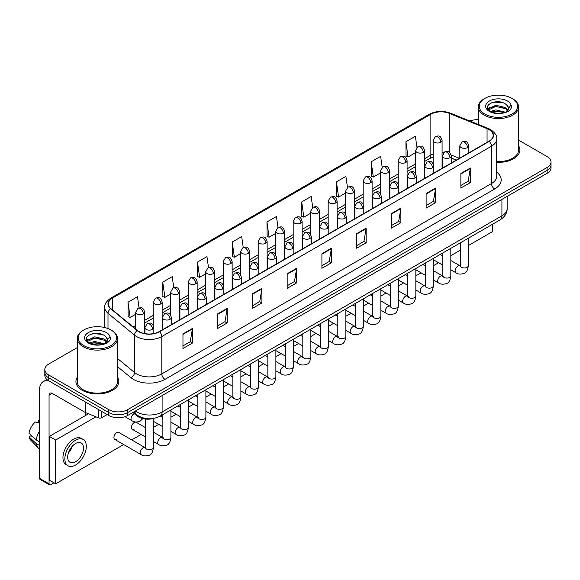 <?xml version="1.0" encoding="UTF-8"?>
<svg xmlns="http://www.w3.org/2000/svg" width="580" height="580" viewBox="0 0 580 580"><rect width="100%" height="100%" fill="white"/><g stroke="black" fill="none" stroke-linecap="round" stroke-linejoin="round"><path stroke-width="0.87" d="M456.242 160.131L451.276 158.123M153.707 418.419A13.398 7.736 180 0 1 136.931 415.882L132.827 412.496M77.278 377.239A21.438 12.376 0 0 0 75.936 381.546A21.438 12.376 0 0 0 82.215 390.297A21.438 12.376 0 0 0 105.582 392.979A21.438 12.376 0 0 0 118.813 381.546A21.438 12.376 0 0 0 117.472 377.239A21.438 12.376 0 0 1 118.813 381.546A21.438 12.376 0 0 1 105.582 392.979A21.438 12.376 0 0 1 82.215 390.297A21.438 12.376 0 0 1 75.936 381.546A21.438 12.376 0 0 1 77.278 377.239M488.969 129.572A14.29 8.251 180 0 1 493.152 135.408A14.29 8.251 180 0 1 488.969 141.237L159.275 331.586A14.29 8.251 180 0 1 137.46 330.484L110.925 308.611A14.29 8.251 180 0 1 108.344 303.876A14.29 8.251 180 0 1 112.527 298.04L430.867 114.253A14.29 8.251 180 0 1 449.166 113.325L487.062 128.644A14.29 8.251 180 0 1 488.969 129.572M489.223 129.427A14.652 8.461 0 0 0 487.265 128.477L449.377 113.158A14.652 8.461 0 0 0 430.614 114.108L112.274 297.895A14.652 8.461 0 0 0 110.635 308.727L137.17 330.607A14.652 8.461 0 0 0 159.522 331.731L489.223 141.382A14.652 8.461 0 0 0 489.223 129.427M77.278 347.565L48.742 364.044A13.398 7.736 0 0 0 44.819 369.511L44.819 375.347A13.398 7.736 0 0 0 48.742 380.813L108.743 415.461L108.743 412.539A13.398 7.736 0 0 0 127.694 412.539L547.078 170.411A13.398 7.736 0 0 0 551 164.945A13.398 7.736 0 0 1 547.078 170.411L127.694 412.539A13.398 7.736 0 0 1 108.743 412.539L48.742 377.899L108.743 412.539L108.743 409.625A13.398 7.736 0 0 0 127.694 409.625L547.078 167.497A13.398 7.736 0 0 0 551 162.023A13.398 7.736 0 0 0 547.078 156.556L518.542 140.077M44.819 372.433A13.398 7.736 0 0 0 48.742 377.899A13.398 7.736 0 0 1 44.819 372.433M182.961 333.921L182.961 348.507L192.43 343.041L192.43 328.454L182.961 333.921M182.961 345.919L190.255 341.707L192.393 328.94A3.574 2.066 -120 0 0 192.43 328.454M190.189 341.743L192.43 343.041M217.696 313.867L217.696 328.454L227.171 322.98L227.171 308.393L217.696 313.867M217.696 325.866L224.989 321.654L227.128 308.879A3.574 2.066 -120 0 0 227.171 308.393M224.931 321.69L227.171 322.98M252.43 293.813L252.43 308.393L261.906 302.927L261.906 288.34L252.43 293.813M252.43 305.812L259.731 301.593L261.87 288.825A3.574 2.066 -120 0 0 261.906 288.34M259.666 301.636L261.906 302.927M287.173 273.753L287.173 288.34L296.648 282.873L296.648 268.286L287.173 273.753M287.173 285.751L294.466 281.539L296.605 268.772A3.574 2.066 -120 0 0 296.648 268.286M294.408 281.575L296.648 282.873M460.861 173.478L460.861 188.065L470.337 182.591L470.337 168.004L460.861 173.478M460.861 185.477L468.161 181.257L470.3 168.49A3.574 2.066 -120 0 0 470.337 168.004M468.096 181.301L470.337 182.591M426.126 193.531L426.126 208.118L435.595 202.645L435.595 188.065L426.126 193.531M426.126 205.53L433.42 201.318L435.558 188.543A3.574 2.066 -120 0 0 435.595 188.065M433.354 201.354L435.595 202.645M391.384 213.585L391.384 228.172L400.86 222.706L400.86 208.118L391.384 213.585M391.384 225.584L398.685 221.371L400.824 208.604A3.574 2.066 -120 0 0 400.86 208.118M398.62 221.408L400.86 222.706M356.649 233.646L356.649 248.233L366.125 242.759L366.125 228.172L356.649 233.646M356.649 245.644L363.943 241.425L366.082 228.658A3.574 2.066 -120 0 0 366.125 228.172M363.877 241.469L366.125 242.759M321.907 253.699L321.907 268.286L331.383 262.812L331.383 248.225L321.907 253.699M321.907 265.698L329.208 261.486L331.347 248.711A3.574 2.066 -120 0 0 331.383 248.225M329.143 261.522L331.383 262.812M496.726 162.327A21.438 12.376 0 0 0 519.883 149.995A21.438 12.376 0 0 0 518.542 145.681A21.438 12.376 0 0 1 519.883 149.995A21.438 12.376 0 0 1 496.726 162.327M478.348 119.661A13.398 7.736 0 0 0 469.938 121.039M44.819 369.511A13.398 7.736 0 0 0 48.742 374.985L108.743 409.625M208.503 267.612L206.958 256.614L197.483 262.087L197.635 276.58M173.768 287.716L172.224 276.675L162.748 282.141L162.9 296.641M139.041 307.835L137.482 296.728L128.006 302.195L128.158 316.695M312.707 207.401L311.17 196.446L301.701 201.92L301.854 216.42M347.449 187.376L345.912 176.393L336.436 181.859L336.589 196.359M382.198 167.374L380.647 156.339L371.178 161.805L371.33 176.305M416.947 147.4L415.389 136.278L405.913 141.752L406.065 156.252M243.237 247.522L241.693 236.56L232.225 242.027L232.377 256.527M277.972 227.454L276.435 216.507L266.959 221.973L267.112 236.473M266.959 221.973L269.098 237.213L275.696 233.406M269.098 237.213L266.959 236.415M301.701 201.92L303.84 217.159L310.684 213.208M303.84 217.159L301.701 216.362M336.436 181.859L338.575 197.106L345.673 193.002M338.575 197.106L336.436 196.301M371.178 161.805L373.317 177.045L380.668 172.804M373.317 177.045L371.178 176.248M405.913 141.752L408.052 156.992L415.657 152.598M408.052 156.992L405.913 156.194M232.225 242.027L234.363 257.274L240.707 253.605M234.363 257.274L232.225 256.469M197.483 262.087L199.621 277.327L205.712 273.811M199.621 277.327L197.483 276.529M162.748 282.141L164.887 297.38L170.723 294.009M164.887 297.38L162.748 296.583M128.006 302.195L130.145 317.441L135.734 314.215M130.145 317.441L128.006 316.637M108.743 415.461A13.398 7.736 0 0 0 127.694 415.461L547.078 173.333A13.398 7.736 0 0 0 551 167.859L551 162.023M101.558 411.307L101.558 417.781L107.162 414.548M49.409 381.205A17.864 10.317 -120 0 0 43.282 381.575A17.864 10.317 -120 0 0 39.585 389.753L39.585 478.362L49.061 483.829L49.061 395.219A4.466 2.581 60 0 1 49.981 393.175A4.466 2.581 60 0 1 52.214 393.399L85.238 412.46L85.238 401.889M49.061 483.829A2.233 1.29 120 0 0 49.517 484.851L40.049 479.385A2.233 1.29 -60 0 1 39.585 478.362M49.517 484.851A2.233 1.29 120 0 0 50.634 484.742L53.983 482.814M85.688 415.425L85.688 412.67M101.558 417.781A2.233 1.29 180 0 1 98.701 417.926L85.535 412.605A2.233 1.29 180 0 1 85.238 412.46M496.726 161.552A20.097 11.6 0 0 0 518.542 149.995L518.542 106.959A20.097 11.6 0 0 0 512.655 98.76L512.024 98.39A19.205 11.085 0 0 0 484.865 98.39A19.205 11.085 0 0 0 484.865 114.072A19.205 11.085 0 0 0 512.024 114.072A19.205 11.085 0 0 0 512.024 98.39L512.655 98.76M484.865 98.39L484.235 98.76A20.097 11.6 0 0 0 478.348 106.959A20.097 11.6 0 0 0 484.235 115.166A20.097 11.6 0 0 0 506.137 117.682A20.097 11.6 0 0 0 518.542 106.959M508.392 109.112L508.537 108.424A10.099 5.829 0 0 0 507.399 105.727L505.593 104.081C496.284 97.498 480.776 106.089 490.346 111.193C494.262 113.31 498.88 113.854 504.201 112.817L507.036 111.991C509.769 110.591 511.277 108.844 511.575 106.749L511.024 104.937L505.92 112.085M490.651 111.367L495.827 109.903L505.688 112.259M503.077 112.063L495.037 111.374L491.84 111.954L495.827 111.063L504.564 112.737M488.389 109.497L488.693 108.627L495.827 105.27L505.579 107.554L507.928 109.997M488.664 109.83L495.827 106.43L505.579 108.714L507.536 110.548M507.399 105.727L508.529 108.562M508.537 108.786L507.42 111.795M487.809 108.525L489.52 107.568M491.079 102.914L495.037 102.116L503.179 102.834M488.026 108.953L488.744 108.532M491.825 107.329L495.037 106.742L503.077 107.438M83.795 329.947L83.165 330.31A20.097 11.6 0 0 0 77.278 338.517L77.278 381.546A20.097 11.6 0 0 0 83.165 389.753A20.097 11.6 0 0 0 105.067 392.268A20.097 11.6 0 0 0 117.472 381.546L117.472 338.517A20.097 11.6 0 0 0 111.585 330.31L110.954 329.947A19.205 11.085 0 0 0 83.795 329.947A19.205 11.085 0 0 0 83.795 345.629A19.205 11.085 0 0 0 110.954 345.629A19.205 11.085 0 0 0 110.954 329.947L111.585 330.31M77.278 338.517A20.097 11.6 0 0 0 83.165 346.724A20.097 11.6 0 0 0 105.067 349.24A20.097 11.6 0 0 0 117.472 338.517M107.322 340.67L107.474 339.974A10.099 5.829 0 0 0 106.328 337.285L104.523 335.639C95.214 329.048 79.714 337.647 89.284 342.751C93.191 344.868 97.81 345.404 103.138 344.368L105.973 343.541C108.699 342.142 110.215 340.395 110.512 338.307L109.953 336.494L104.857 343.643M89.581 342.925L94.765 341.461L104.618 343.81M102.015 343.621L93.967 342.932L90.77 343.512L94.765 342.613L103.501 344.288M87.319 341.047L87.623 340.177L94.765 336.828L104.516 339.104L106.858 341.548M87.594 341.388L94.765 337.988L104.516 340.264L106.474 342.099M106.328 337.285L107.467 340.112M107.474 340.344L106.35 343.345M86.739 340.076L88.45 339.119M90.009 334.471L93.967 333.667L102.116 334.385M86.956 340.511L87.674 340.083M90.755 338.88L93.967 338.299L102.015 338.988M114.753 439.401L141.063 454.582A4.016 2.32 -60 0 1 140.447 451.363A4.016 2.32 -60 0 1 143.071 447.825A4.016 2.32 -60 0 1 143.253 447.724A4.016 2.32 -60 0 1 145.08 447.622L118.777 432.434A4.016 2.32 120 0 0 116.769 432.637A4.016 2.32 120 0 0 114.137 436.174A4.016 2.32 120 0 0 114.753 439.401A4.016 2.32 120 0 0 116.769 439.198M145.37 427.59L136.271 422.334A4.016 2.32 120 0 0 134.263 422.537A4.016 2.32 120 0 0 131.638 426.075A4.016 2.32 120 0 0 132.254 429.294A4.016 2.32 120 0 0 134.263 429.099M468.321 245.565L492.761 231.456L492.761 224.119M95.925 416.81L55.687 440.039L55.687 483.792L123.671 444.548M131.711 439.901L141.165 434.442M153.41 427.38L158.666 424.342M170.904 417.281L176.16 414.243M188.399 407.174L193.655 404.144M205.893 397.075L211.149 394.045M223.387 386.976L228.643 383.938M240.881 376.877L246.137 373.839M258.383 366.77L263.639 363.74M275.877 356.671L281.133 353.64M293.371 346.572L298.627 343.534M310.865 336.473L316.122 333.435M328.36 326.373L333.616 323.336M345.854 316.267L351.11 313.236M363.348 306.168L368.604 303.137M380.85 296.068L386.106 293.031M398.344 285.969L403.6 282.931M415.838 275.863L421.095 272.832M433.333 265.763L438.589 262.733M450.827 255.664L460.288 250.205M88.493 413.801L49.372 436.392L49.372 480.146L55.687 483.792M55.687 440.039L49.372 436.392M475.76 233.936A15.181 8.765 120 0 0 476.651 233.464A15.181 8.765 120 0 0 477.55 232.899M75.588 461.731A11.165 6.445 120 0 0 82.882 451.892A11.165 6.445 120 0 0 81.171 442.946A11.165 6.445 120 0 0 75.588 443.504A11.165 6.445 120 0 0 68.288 453.342A11.165 6.445 120 0 0 70.006 462.289A11.165 6.445 120 0 0 75.588 461.731M68.367 453.082A11.165 6.445 120 0 0 72.377 446.136M39.585 420.442L38.635 420.159L38.635 422.399L39.585 422.95M83.179 439.466L81.28 438.371A15.181 8.765 120 0 0 73.689 439.125A15.181 8.765 120 0 0 63.771 452.509A15.181 8.765 120 0 0 66.098 464.674L67.99 465.769A15.181 8.765 120 0 0 75.588 465.015A15.181 8.765 120 0 0 85.507 451.632A15.181 8.765 120 0 0 83.179 439.466A15.181 8.765 120 0 0 75.588 440.22A15.181 8.765 120 0 0 65.663 453.603A15.181 8.765 120 0 0 67.99 465.769M39.585 430.882A14.739 8.511 120 0 0 36.228 439.966L29 433.202A11.614 6.706 120 0 1 35.481 421.979L39.585 423.226M39.585 441.902L36.228 439.966M32.908 436.863L30.943 435.725L29 436.849L36.228 443.613L39.585 445.549M36.228 443.613A14.739 8.511 120 0 0 38.048 447.731A14.739 8.511 120 0 0 39.165 448.608L39.585 448.848M39.585 419.891A11.614 6.706 120 0 0 38.635 420.159M29 436.849A11.614 6.706 120 0 0 30.37 439.741L38.048 447.731M136.931 414.91L136.931 415.882M496.726 172.159A22.33 12.891 180 0 1 494.653 189.007L164.959 379.356A4.466 2.581 60 0 1 161.798 373.89L491.492 183.541A17.864 10.317 0 0 0 496.726 176.248L496.726 138.903A17.864 10.317 180 0 1 491.492 146.196A4.466 2.581 -120 0 0 489.223 141.382M164.959 379.356A22.33 12.891 180 0 1 133.378 379.356A22.33 12.891 180 0 1 130.877 377.638L117.472 366.589M137.17 330.607A4.466 2.987 129.5 0 0 134.531 335.168L134.531 372.512A17.864 10.317 0 0 0 136.532 373.89A17.864 10.317 0 0 0 161.798 373.89L161.798 336.545A17.864 10.317 180 0 1 134.531 335.168L108.003 313.294A17.864 10.317 180 0 1 104.77 307.378L104.77 327.555M496.726 138.903C497.321 136.119 495.269 133.001 490.571 129.565L488.222 128.426A4.466 2.088 112 0 0 487.265 128.477M488.222 128.426L450.326 113.107C442.932 110.49 435.913 110.874 429.265 114.253A4.466 2.581 60 0 1 430.614 114.108M112.274 297.895A4.466 2.581 -120 0 0 110.925 298.04C106.292 301.375 104.24 304.486 104.77 307.378M110.635 308.727A4.466 2.987 129.5 0 0 108.003 313.294L108.003 328.548M450.326 113.107A4.466 2.088 112 0 0 449.377 113.158M159.522 331.731A4.466 2.581 60 0 1 161.798 336.545L491.492 146.196L491.492 183.541A4.466 2.581 60 0 0 494.653 189.007M127.694 409.625L127.694 415.461M547.078 167.497L547.078 173.333M48.742 374.985L48.742 380.813M117.472 358.447L134.531 372.512A4.466 2.987 -50.5 0 1 130.877 377.638M112.527 298.04L112.527 309.93M487.062 128.644L487.062 142.339M449.166 113.325L449.166 152.054M459.403 158.311L451.189 154.99M443.533 152.808A14.29 8.251 0 0 0 442.083 152.7M433.151 154.019A14.29 8.251 0 0 0 430.867 155.092L424.589 158.717M430.867 114.253L430.867 155.092A8.04 4.64 60 0 1 429.2 158.775L424.589 161.436M415.657 163.872L407.095 168.816M398.163 173.978L389.601 178.923M380.668 184.077L372.106 189.022M363.174 194.177L354.612 199.121M345.673 204.276L337.111 209.22M328.178 214.375L319.616 219.32M310.684 224.482L302.122 229.426M293.19 234.581L284.628 239.525M275.696 244.68L267.133 249.625M258.202 254.78L249.639 259.724M240.707 264.886L232.138 269.83M223.206 274.985L214.643 279.93M205.712 285.084L197.149 290.029M188.217 295.184L179.655 300.128M170.723 305.283L162.161 310.227M153.229 315.389L144.666 320.334M135.734 325.489L133.182 326.961M321.907 254.163L331.347 248.711M356.649 234.102L366.082 228.658M391.384 214.049L400.824 208.604M426.126 193.995L435.558 188.543M460.861 173.935L470.3 168.49M287.173 274.217L296.605 268.772M252.43 294.27L261.87 288.825M217.696 314.331L227.128 308.879M182.961 334.385L192.393 328.94M135.372 411.024A17.864 10.317 0 0 0 136.851 411.996A17.864 10.317 0 0 0 162.117 411.996L501.917 215.811A17.864 10.317 0 0 0 507.152 208.517C507.283 212.954 504.919 216.746 500.069 219.9L160.261 416.085A8.932 5.155 60 0 0 162.117 411.996L162.117 395.582M501.917 199.404L501.917 215.811A8.932 5.155 60 0 1 500.069 219.9M134.886 411.307A8.932 5.974 129.5 0 0 136.481 414.548L133.509 412.097M467.465 147.566A4.466 2.581 0 0 0 468.771 145.747C466.958 140.012 465.196 141.157 462.072 141.875A4.466 2.581 60 0 1 464.304 142.1A4.466 2.581 -120 0 1 467.465 147.566A4.466 2.581 0 0 1 461.143 147.566A4.466 2.581 0 0 1 459.838 145.747L462.072 141.875M450.827 269.794L455.982 272.767A4.016 2.32 -60 0 1 455.365 269.548A4.016 2.32 -60 0 1 457.99 266.01A4.016 2.32 -60 0 1 458.164 265.908A4.016 2.32 -60 0 1 459.998 265.807L450.827 260.514M460.513 266.213L460.158 266.51L460.288 265.64A4.016 2.32 -0 0 0 461.462 267.286A4.016 2.32 -0 0 0 466.965 267.38A4.016 2.32 -0 0 0 468.321 265.64C467.77 270.309 466.327 272.919 463.986 273.463C460.629 274.485 457.961 274.253 455.982 272.767M440.778 142.26A4.466 2.581 0 0 0 442.083 140.44C440.271 134.712 438.509 135.85 435.384 136.568A4.466 2.581 60 0 1 437.617 136.793A4.466 2.581 -120 0 1 440.778 142.26A4.466 2.581 0 0 1 434.463 142.26A4.466 2.581 0 0 1 433.151 140.44L435.384 136.568M449.964 157.666A4.466 2.581 0 0 0 451.276 155.846C449.464 150.118 447.702 151.257 444.577 151.975A4.466 2.581 60 0 1 446.81 152.199A4.466 2.581 -120 0 1 449.964 157.666A4.466 2.581 0 0 1 443.649 157.666A4.466 2.581 0 0 1 442.344 155.846L444.577 151.975M433.333 279.901L438.48 282.873A4.016 2.32 -60 0 1 437.864 279.647A4.016 2.32 -60 0 1 440.495 276.109A4.016 2.32 -60 0 1 440.67 276.015A4.016 2.32 -60 0 1 442.504 275.906L433.333 270.613M443.018 276.312L442.663 276.609L442.786 275.746A4.016 2.32 -0 0 0 443.968 277.385A4.016 2.32 -0 0 0 449.464 277.486A4.016 2.32 -0 0 0 450.827 275.746C450.276 280.408 448.833 283.018 446.491 283.562C443.135 284.584 440.466 284.352 438.48 282.873M432.47 167.765A4.466 2.581 0 0 0 433.782 165.945C431.97 160.218 430.208 161.356 427.083 162.074A4.466 2.581 60 0 1 429.316 162.299A4.466 2.581 -120 0 1 432.47 167.765A4.466 2.581 0 0 1 426.155 167.765A4.466 2.581 0 0 1 424.85 165.945L427.083 162.074M415.838 290L420.986 292.973A4.016 2.32 -60 0 1 420.37 289.754A4.016 2.32 -60 0 1 423.001 286.208A4.016 2.32 -60 0 1 423.175 286.114A4.016 2.32 -60 0 1 425.01 286.012L415.838 280.713M425.524 286.418L425.162 286.716L425.292 285.846A4.016 2.32 -0 0 0 426.474 287.484A4.016 2.32 -0 0 0 431.97 287.586A4.016 2.32 -0 0 0 433.333 285.846C432.782 290.515 431.339 293.118 428.997 293.668C425.64 294.683 422.965 294.459 420.986 292.973M414.976 177.871A4.466 2.581 0 0 0 416.288 176.044C414.475 170.317 412.713 171.455 409.589 172.18A4.466 2.581 60 0 1 411.822 172.398A4.466 2.581 -120 0 1 414.976 177.871A4.466 2.581 0 0 1 408.661 177.871A4.466 2.581 0 0 1 407.356 176.044L409.589 172.18M398.344 300.099L403.491 303.072A4.016 2.32 -60 0 1 402.875 299.853A4.016 2.32 -60 0 1 405.5 296.308A4.016 2.32 -60 0 1 405.681 296.213A4.016 2.32 -60 0 1 407.515 296.112L398.344 290.819M408.03 296.518L407.667 296.815L407.798 295.945A4.016 2.32 -0 0 0 408.973 297.583A4.016 2.32 -0 0 0 414.475 297.685A4.016 2.32 -0 0 0 415.838 295.945C415.287 300.614 413.845 303.217 411.503 303.768C408.139 304.79 405.471 304.558 403.491 303.072M397.481 187.971A4.466 2.581 0 0 0 398.786 186.144C396.974 180.416 395.212 181.562 392.087 182.279A4.466 2.581 60 0 1 394.32 182.497A4.466 2.581 -120 0 1 397.481 187.971A4.466 2.581 0 0 1 391.166 187.971A4.466 2.581 0 0 1 389.854 186.144L392.087 182.279M380.85 310.199L385.997 313.171A4.016 2.32 -60 0 1 385.381 309.952A4.016 2.32 -60 0 1 388.005 306.414A4.016 2.32 -60 0 1 388.187 306.312A4.016 2.32 -60 0 1 390.014 306.211L380.85 300.918M390.536 306.617L390.173 306.914L390.304 306.044A4.016 2.32 -0 0 0 391.478 307.69A4.016 2.32 -0 0 0 396.981 307.784A4.016 2.32 -0 0 0 398.344 306.044C397.793 310.713 396.343 313.323 394.009 313.867C390.645 314.889 387.976 314.657 385.997 313.171M423.284 152.359A4.466 2.581 0 0 0 424.589 150.539C422.776 144.811 421.015 145.95 417.89 146.667A4.466 2.581 60 0 1 420.123 146.892A4.466 2.581 -120 0 1 423.284 152.359A4.466 2.581 0 0 1 416.969 152.359A4.466 2.581 0 0 1 415.657 150.539L417.89 146.667M405.79 162.465A4.466 2.581 0 0 0 407.095 160.638C405.282 154.911 403.521 156.049 400.396 156.774A4.466 2.581 60 0 1 402.629 156.992A4.466 2.581 -120 0 1 405.79 162.465A4.466 2.581 0 0 1 399.468 162.465A4.466 2.581 0 0 1 398.163 160.638L400.396 156.774M388.288 172.565A4.466 2.581 0 0 0 389.601 170.737C387.788 165.01 386.026 166.155 382.901 166.873A4.466 2.581 60 0 1 385.135 167.091A4.466 2.581 -120 0 1 388.288 172.565A4.466 2.581 0 0 1 381.974 172.565A4.466 2.581 0 0 1 380.668 170.737L382.901 166.873M49.061 395.219L52.214 393.399M85.535 402.056L85.535 412.605M98.701 417.926L98.701 409.661M511.024 104.937A12.774 7.373 0 0 0 507.478 101.014A12.774 7.373 0 0 0 489.411 101.014A12.774 7.373 0 0 0 489.411 111.447A12.774 7.373 0 0 0 504.201 112.817M505.796 112.411A10.099 5.829 0 0 0 508.522 108.75M109.953 336.494A12.774 7.373 0 0 0 106.408 332.572A12.774 7.373 0 0 0 88.341 332.572A12.774 7.373 0 0 0 88.341 343.005A12.774 7.373 0 0 0 103.138 344.368M104.734 343.969A10.099 5.829 0 0 0 107.452 340.308M379.987 198.07A4.466 2.581 0 0 0 381.292 196.25C379.479 190.515 377.718 191.661 374.593 192.379A4.466 2.581 60 0 1 376.826 192.604A4.466 2.581 -120 0 1 379.987 198.07A4.466 2.581 0 0 1 373.672 198.07A4.466 2.581 0 0 1 372.36 196.25L374.593 192.379M363.348 320.298L368.503 323.277A4.016 2.32 -60 0 1 367.887 320.051A4.016 2.32 -60 0 1 370.511 316.513A4.016 2.32 -60 0 1 370.692 316.412A4.016 2.32 -60 0 1 372.52 316.31L363.348 311.018M373.041 316.716L372.679 317.013L372.81 316.144A4.016 2.32 -0 0 0 373.984 317.789A4.016 2.32 -0 0 0 379.487 317.891A4.016 2.32 -0 0 0 380.85 316.144C380.299 320.812 378.849 323.423 376.507 323.966C373.15 324.988 370.482 324.757 368.503 323.277M362.493 208.169A4.466 2.581 0 0 0 363.798 206.35C361.985 200.622 360.224 201.76 357.099 202.478A4.466 2.581 60 0 1 359.332 202.703A4.466 2.581 -120 0 1 362.493 208.169A4.466 2.581 0 0 1 356.171 208.169A4.466 2.581 0 0 1 354.866 206.35L357.099 202.478M345.854 330.404L351.009 333.377A4.016 2.32 -60 0 1 350.392 330.158A4.016 2.32 -60 0 1 353.017 326.613A4.016 2.32 -60 0 1 353.198 326.518A4.016 2.32 -60 0 1 355.025 326.417L345.854 321.117M355.54 326.815L355.185 327.113L355.315 326.25A4.016 2.32 -0 0 0 356.49 327.888A4.016 2.32 -0 0 0 361.993 327.99A4.016 2.32 -0 0 0 363.348 326.25C362.797 330.912 361.354 333.522 359.013 334.065C355.656 335.088 352.988 334.856 351.009 333.377M344.991 218.276A4.466 2.581 0 0 0 346.303 216.449C344.491 210.721 342.729 211.86 339.604 212.585A4.466 2.581 60 0 1 341.837 212.802A4.466 2.581 -120 0 1 344.991 218.276A4.466 2.581 0 0 1 338.676 218.276A4.466 2.581 0 0 1 337.371 216.449L339.604 212.585M328.36 340.504L333.514 343.476A4.016 2.32 -60 0 1 332.898 340.257A4.016 2.32 -60 0 1 335.523 336.712A4.016 2.32 -60 0 1 335.697 336.618A4.016 2.32 -60 0 1 337.531 336.516L328.36 331.224M338.046 336.922L337.69 337.219L337.814 336.349A4.016 2.32 -0 0 0 338.995 337.988A4.016 2.32 -0 0 0 344.498 338.089A4.016 2.32 -0 0 0 345.854 336.349C345.303 341.018 343.86 343.621 341.519 344.172C338.162 345.194 335.494 344.962 333.514 343.476M370.794 182.664A4.466 2.581 0 0 0 372.106 180.844C370.294 175.109 368.532 176.255 365.407 176.972A4.466 2.581 60 0 1 367.64 177.197A4.466 2.581 -120 0 1 370.794 182.664A4.466 2.581 0 0 1 364.479 182.664A4.466 2.581 0 0 1 363.174 180.844L365.407 176.972M353.3 192.763A4.466 2.581 0 0 0 354.612 190.943C352.799 185.216 351.038 186.354 347.906 187.072A4.466 2.581 60 0 1 350.146 187.296A4.466 2.581 -120 0 1 353.3 192.763A4.466 2.581 0 0 1 346.985 192.763A4.466 2.581 0 0 1 345.673 190.943L347.906 187.072M335.805 202.869A4.466 2.581 0 0 0 337.111 201.042C335.298 195.315 333.536 196.453 330.411 197.178A4.466 2.581 60 0 1 332.644 197.396A4.466 2.581 -120 0 1 335.805 202.869A4.466 2.581 0 0 1 329.491 202.869A4.466 2.581 0 0 1 328.178 201.042L330.411 197.178M327.497 228.375A4.466 2.581 0 0 0 328.809 226.548C326.997 220.82 325.235 221.959 322.11 222.684A4.466 2.581 60 0 1 324.343 222.901A4.466 2.581 -120 0 1 327.497 228.375A4.466 2.581 0 0 1 321.182 228.375A4.466 2.581 0 0 1 319.877 226.548L322.11 222.684M310.865 350.603L316.013 353.575A4.016 2.32 -60 0 1 315.397 350.356A4.016 2.32 -60 0 1 318.029 346.811A4.016 2.32 -60 0 1 318.202 346.717A4.016 2.32 -60 0 1 320.037 346.615L310.865 341.323M320.551 347.021L320.196 347.318L320.32 346.449A4.016 2.32 -0 0 0 321.501 348.087A4.016 2.32 -0 0 0 326.997 348.188A4.016 2.32 -0 0 0 328.36 346.449C327.809 351.118 326.366 353.727 324.024 354.271C320.668 355.293 318 355.062 316.013 353.575M310.003 238.474A4.466 2.581 0 0 0 311.315 236.655C309.502 230.92 307.741 232.065 304.616 232.783A4.466 2.581 60 0 1 306.849 233.008A4.466 2.581 -120 0 1 310.003 238.474A4.466 2.581 0 0 1 303.688 238.474A4.466 2.581 0 0 1 302.383 236.655L304.616 232.783M293.371 360.702L298.519 363.674A4.016 2.32 -60 0 1 297.902 360.455A4.016 2.32 -60 0 1 300.527 356.918A4.016 2.32 -60 0 1 300.708 356.816A4.016 2.32 -60 0 1 302.543 356.714L293.371 351.422M303.057 357.12L302.695 357.418L302.825 356.548A4.016 2.32 -0 0 0 304.007 358.193A4.016 2.32 -0 0 0 309.502 358.288A4.016 2.32 -0 0 0 310.865 356.548C310.314 361.217 308.872 363.827 306.53 364.37C303.173 365.393 300.498 365.161 298.519 363.674M292.508 248.573A4.466 2.581 0 0 0 293.813 246.754C292.001 241.026 290.239 242.164 287.114 242.882A4.466 2.581 60 0 1 289.348 243.107A4.466 2.581 -120 0 1 292.508 248.573A4.466 2.581 0 0 1 286.194 248.573A4.466 2.581 0 0 1 284.882 246.754L287.114 242.882M275.877 370.808L281.024 373.781A4.016 2.32 -60 0 1 280.408 370.555A4.016 2.32 -60 0 1 283.033 367.017A4.016 2.32 -60 0 1 283.214 366.923A4.016 2.32 -60 0 1 285.041 366.814L275.877 361.521M285.563 367.22L285.2 367.517L285.331 366.654A4.016 2.32 -0 0 0 286.505 368.293A4.016 2.32 -0 0 0 292.008 368.394A4.016 2.32 -0 0 0 293.371 366.654C292.82 371.316 291.37 373.926 289.036 374.47C285.672 375.492 283.004 375.26 281.024 373.781M275.014 258.673A4.466 2.581 0 0 0 276.319 256.853C274.507 251.125 272.745 252.264 269.62 252.981A4.466 2.581 60 0 1 271.853 253.206A4.466 2.581 -120 0 1 275.014 258.673A4.466 2.581 0 0 1 268.7 258.673A4.466 2.581 0 0 1 267.387 256.853L269.62 252.981M258.383 380.908L263.53 383.88A4.016 2.32 -60 0 1 262.914 380.661A4.016 2.32 -60 0 1 265.538 377.116A4.016 2.32 -60 0 1 265.72 377.022A4.016 2.32 -60 0 1 267.547 376.92L258.383 371.62M268.069 377.326L267.706 377.623L267.837 376.753A4.016 2.32 -0 0 0 269.011 378.392A4.016 2.32 -0 0 0 274.514 378.493A4.016 2.32 -0 0 0 275.877 376.753C275.326 381.423 273.876 384.025 271.541 384.576C268.177 385.591 265.51 385.366 263.53 383.88M257.52 268.779A4.466 2.581 0 0 0 258.825 266.952C257.012 261.225 255.251 262.363 252.126 263.088A4.466 2.581 60 0 1 254.359 263.305A4.466 2.581 -120 0 1 257.52 268.779A4.466 2.581 0 0 1 251.205 268.779A4.466 2.581 0 0 1 249.893 266.952L252.126 263.088M240.881 391.007L246.036 393.979A4.016 2.32 -60 0 1 245.42 390.76A4.016 2.32 -60 0 1 248.044 387.215A4.016 2.32 -60 0 1 248.225 387.121A4.016 2.32 -60 0 1 250.052 387.02L240.881 381.727M250.575 387.425L250.212 387.723L250.343 386.853A4.016 2.32 -0 0 0 251.517 388.491A4.016 2.32 -0 0 0 257.02 388.593A4.016 2.32 -0 0 0 258.383 386.853C257.832 391.522 256.382 394.125 254.04 394.675C250.683 395.698 248.015 395.466 246.036 393.979M318.311 212.969A4.466 2.581 0 0 0 319.616 211.142C317.804 205.414 316.042 206.552 312.917 207.277A4.466 2.581 60 0 1 315.15 207.495A4.466 2.581 -120 0 1 318.311 212.969A4.466 2.581 0 0 1 311.996 212.969A4.466 2.581 0 0 1 310.684 211.142L312.917 207.277M300.817 223.068A4.466 2.581 0 0 0 302.122 221.241C300.31 215.513 298.548 216.659 295.423 217.377A4.466 2.581 60 0 1 297.656 217.594A4.466 2.581 -120 0 1 300.817 223.068A4.466 2.581 0 0 1 294.495 223.068A4.466 2.581 0 0 1 293.19 221.241L295.423 217.377M283.315 233.167A4.466 2.581 0 0 0 284.628 231.347C282.815 225.62 281.053 226.758 277.929 227.476A4.466 2.581 60 0 1 280.162 227.701A4.466 2.581 -120 0 1 283.315 233.167A4.466 2.581 0 0 1 277.001 233.167A4.466 2.581 0 0 1 275.696 231.347L277.929 227.476M265.821 243.267A4.466 2.581 0 0 0 267.133 241.447C265.321 235.719 263.559 236.857 260.435 237.575A4.466 2.581 60 0 1 262.668 237.8A4.466 2.581 -120 0 1 265.821 243.267A4.466 2.581 0 0 1 259.507 243.267A4.466 2.581 0 0 1 258.202 241.447L260.435 237.575M248.327 253.373A4.466 2.581 0 0 0 249.639 251.546C247.827 245.819 246.065 246.957 242.94 247.682A4.466 2.581 60 0 1 245.173 247.899A4.466 2.581 -120 0 1 248.327 253.373A4.466 2.581 0 0 1 242.012 253.373A4.466 2.581 0 0 1 240.707 251.546L242.94 247.682M240.026 278.879A4.466 2.581 0 0 0 241.331 277.051C239.518 271.324 237.756 272.469 234.632 273.187A4.466 2.581 60 0 1 236.865 273.405A4.466 2.581 -120 0 1 240.026 278.879A4.466 2.581 0 0 1 233.704 278.879A4.466 2.581 0 0 1 232.399 277.051L234.632 273.187M223.387 401.106L228.542 404.079A4.016 2.32 -60 0 1 227.925 400.86A4.016 2.32 -60 0 1 230.55 397.322A4.016 2.32 -60 0 1 230.724 397.22A4.016 2.32 -60 0 1 232.558 397.119L223.387 391.826M233.073 397.525L232.718 397.822L232.848 396.952A4.016 2.32 -0 0 0 234.023 398.598A4.016 2.32 -0 0 0 239.525 398.692A4.016 2.32 -0 0 0 240.881 396.952C240.33 401.621 238.887 404.231 236.546 404.775C233.189 405.797 230.521 405.565 228.542 404.079M222.524 288.978A4.466 2.581 0 0 0 223.837 287.158C222.024 281.423 220.262 282.569 217.137 283.286A4.466 2.581 60 0 1 219.37 283.511A4.466 2.581 -120 0 1 222.524 288.978A4.466 2.581 0 0 1 216.21 288.978A4.466 2.581 0 0 1 214.905 287.158L217.137 283.286M205.893 411.205L211.04 414.185A4.016 2.32 -60 0 1 210.424 410.959A4.016 2.32 -60 0 1 213.056 407.421A4.016 2.32 -60 0 1 213.23 407.32A4.016 2.32 -60 0 1 215.064 407.218L205.893 401.925M215.579 407.624L215.224 407.921L215.347 407.051A4.016 2.32 -0 0 0 216.529 408.697A4.016 2.32 -0 0 0 222.024 408.798A4.016 2.32 -0 0 0 223.387 407.051C222.836 411.72 221.393 414.33 219.051 414.874C215.695 415.896 213.027 415.664 211.04 414.185M205.03 299.077A4.466 2.581 0 0 0 206.342 297.257C204.53 291.53 202.768 292.668 199.643 293.386A4.466 2.581 60 0 1 201.876 293.611A4.466 2.581 -120 0 1 205.03 299.077A4.466 2.581 0 0 1 198.715 299.077A4.466 2.581 0 0 1 197.41 297.257L199.643 293.386M188.399 421.312L193.546 424.284A4.016 2.32 -60 0 1 192.93 421.065A4.016 2.32 -60 0 1 195.561 417.52A4.016 2.32 -60 0 1 195.736 417.426A4.016 2.32 -60 0 1 197.57 417.325L188.399 412.025M198.085 417.723L197.722 418.021L197.852 417.158A4.016 2.32 -0 0 0 199.034 418.796A4.016 2.32 -0 0 0 204.53 418.898A4.016 2.32 -0 0 0 205.893 417.158C205.342 421.82 203.899 424.429 201.557 424.973C198.2 425.995 195.525 425.763 193.546 424.284M187.536 309.183A4.466 2.581 0 0 0 188.848 307.356C187.036 301.629 185.274 302.767 182.149 303.492A4.466 2.581 60 0 1 184.382 303.71A4.466 2.581 -120 0 1 187.536 309.183A4.466 2.581 0 0 1 181.221 309.183A4.466 2.581 0 0 1 179.916 307.356L182.149 303.492M170.904 431.411L176.052 434.384A4.016 2.32 -60 0 1 175.435 431.165A4.016 2.32 -60 0 1 178.06 427.62A4.016 2.32 -60 0 1 178.241 427.525A4.016 2.32 -60 0 1 180.076 427.424L170.904 422.131M180.59 427.83L180.228 428.127L180.358 427.257A4.016 2.32 -0 0 0 181.54 428.896A4.016 2.32 -0 0 0 187.036 428.997A4.016 2.32 -0 0 0 188.399 427.257C187.847 431.926 186.405 434.529 184.063 435.08C180.706 436.102 178.031 435.87 176.052 434.384M170.041 319.283A4.466 2.581 0 0 0 171.346 317.456C169.534 311.728 167.772 312.867 164.647 313.591A4.466 2.581 60 0 1 166.881 313.809A4.466 2.581 -120 0 1 170.041 319.283A4.466 2.581 0 0 1 163.727 319.283A4.466 2.581 0 0 1 162.415 317.456L164.647 313.591M153.41 441.51L158.557 444.483A4.016 2.32 -60 0 1 157.941 441.264A4.016 2.32 -60 0 1 160.566 437.719A4.016 2.32 -60 0 1 160.747 437.625A4.016 2.32 -60 0 1 162.574 437.523L153.41 432.23M163.096 437.929L162.733 438.226L162.864 437.356A4.016 2.32 -0 0 0 164.038 438.995A4.016 2.32 -0 0 0 169.541 439.096A4.016 2.32 -0 0 0 170.904 437.356C170.353 442.025 168.903 444.628 166.569 445.179C163.205 446.201 160.537 445.969 158.557 444.483M152.547 329.382A4.466 2.581 0 0 0 153.852 327.555C152.04 321.827 150.278 322.973 147.153 323.691A4.466 2.581 60 0 1 149.386 323.915A4.466 2.581 -120 0 1 152.547 329.382A4.466 2.581 0 0 1 146.232 329.382A4.466 2.581 0 0 1 144.92 327.555L147.153 323.691M145.602 448.028L145.239 448.325L145.37 447.455A4.016 2.32 -0 0 0 146.544 449.101A4.016 2.32 -0 0 0 152.047 449.196A4.016 2.32 -0 0 0 153.41 447.455C152.859 452.125 151.409 454.735 149.075 455.278C145.71 456.3 143.042 456.068 141.063 454.582M230.833 263.472A4.466 2.581 0 0 0 232.138 261.645C230.325 255.918 228.563 257.063 225.439 257.781A4.466 2.581 60 0 1 227.672 257.998A4.466 2.581 -120 0 1 230.833 263.472A4.466 2.581 0 0 1 224.518 263.472A4.466 2.581 0 0 1 223.206 261.645L225.439 257.781M213.338 273.571A4.466 2.581 0 0 0 214.643 271.752C212.831 266.017 211.069 267.162 207.944 267.88A4.466 2.581 60 0 1 210.177 268.105A4.466 2.581 -120 0 1 213.338 273.571A4.466 2.581 0 0 1 207.024 273.571A4.466 2.581 0 0 1 205.712 271.752L207.944 267.88M195.844 283.671A4.466 2.581 0 0 0 197.149 281.851C195.337 276.123 193.575 277.262 190.45 277.98A4.466 2.581 60 0 1 192.683 278.204A4.466 2.581 -120 0 1 195.844 283.671A4.466 2.581 0 0 1 189.53 283.671A4.466 2.581 0 0 1 188.217 281.851L190.45 277.98M178.35 293.77A4.466 2.581 0 0 0 179.655 291.95C177.843 286.223 176.081 287.361 172.956 288.086A4.466 2.581 60 0 1 175.189 288.303A4.466 2.581 -120 0 1 178.35 293.77A4.466 2.581 0 0 1 172.028 293.77A4.466 2.581 0 0 1 170.723 291.95L172.956 288.086M160.849 303.876A4.466 2.581 0 0 0 162.161 302.049C160.348 296.322 158.587 297.46 155.462 298.185A4.466 2.581 60 0 1 157.695 298.403A4.466 2.581 -120 0 1 160.849 303.876A4.466 2.581 0 0 1 154.534 303.876A4.466 2.581 0 0 1 153.229 302.049L155.462 298.185M143.354 313.976A4.466 2.581 0 0 0 144.666 312.149C142.854 306.421 141.092 307.567 137.968 308.285A4.466 2.581 60 0 1 140.201 308.502A4.466 2.581 -120 0 1 143.354 313.976A4.466 2.581 0 0 1 137.04 313.976A4.466 2.581 0 0 1 135.734 312.149L137.968 308.285M142.89 418.615L139.881 421.348C136.525 422.37 133.85 422.138 131.87 420.652A4.016 2.32 -60 0 1 131.036 418.811A4.016 2.32 -60 0 1 134.06 413.794A4.016 2.32 -60 0 1 134.277 413.692M429.265 114.253L110.925 298.04M433.151 157.137L429.2 158.775M415.657 166.59L407.095 171.535M398.163 176.697L389.601 181.641M380.668 186.796L372.106 191.741M363.174 196.895L354.612 201.84M345.673 206.995L337.111 211.939M328.178 217.101L319.616 222.038M310.684 227.2L302.122 232.145M293.19 237.3L284.628 242.244M275.696 247.399L267.133 252.344M258.202 257.498L249.639 262.443M240.707 267.605L232.138 272.549M223.206 277.704L214.643 282.649M205.712 287.803L197.149 292.748M188.217 297.902L179.655 302.847M170.723 308.002L162.161 312.946M153.229 318.108L144.666 323.053M135.734 328.207L135.125 328.555M456.344 160.073L451.276 158.028M160.261 416.085C153.076 419.695 145.892 419.695 138.7 416.085L136.481 414.548M507.152 208.517L507.152 196.381M460.817 266.133L459.998 265.807M468.321 238.228L468.321 265.64M468.771 152.903L468.771 145.747M442.786 265.154L433.333 259.695M460.288 242.868L460.288 265.64M459.838 158.057L459.838 145.747M442.786 255.874L440.278 254.424M442.083 168.309L442.083 140.44M433.151 163.661L433.151 140.44M443.316 276.232L442.504 275.906M450.827 248.327L450.827 275.746M451.276 163.002L451.276 155.846M425.292 275.254L415.838 269.794M442.786 252.967L442.786 275.746M442.344 168.156L442.344 155.846M425.292 265.974L422.776 264.524M425.822 286.332L425.01 286.012M433.333 258.426L433.333 285.846M433.782 173.101L433.782 165.945M407.798 285.36L398.344 279.901M425.292 263.074L425.292 285.846M424.85 178.263L424.85 165.945M407.798 276.073L405.282 274.623M408.327 296.431L407.515 296.112M415.838 268.533L415.838 295.945M416.288 183.2L416.288 176.044M390.304 295.459L380.85 290M407.798 273.173L407.798 295.945M407.356 188.362L407.356 176.044M390.304 286.172L387.788 284.722M390.833 306.537L390.014 306.211M398.344 278.632L398.344 306.044M398.786 193.307L398.786 186.144M372.81 305.558L363.348 300.099M390.304 283.272L390.304 306.044M389.854 198.462L389.854 186.144M372.81 296.279L370.294 294.821M424.589 178.408L424.589 150.539M415.657 173.768L415.657 150.539M407.095 188.507L407.095 160.638M398.163 183.867L398.163 160.638M389.601 198.606L389.601 170.737M380.668 193.966L380.668 170.737M43.282 381.575L46.9 379.487M478.348 124.439L478.348 106.959M373.339 316.637L372.52 316.31M380.85 288.731L380.85 316.144M381.292 203.406L381.292 196.25M355.315 315.658L345.854 310.199M372.81 293.371L372.81 316.144M372.36 208.561L372.36 196.25M355.315 306.378L352.799 304.928M355.844 326.736L355.025 326.417M363.348 298.83L363.348 326.25M363.798 213.505L363.798 206.35M337.814 325.757L328.36 320.298M355.315 303.47L355.315 326.25M354.866 218.66L354.866 206.35M337.814 316.477L335.305 315.027M338.35 336.835L337.531 336.516M345.854 308.93L345.854 336.349M346.303 223.605L346.303 216.449M320.32 335.863L310.865 330.404M337.814 313.577L337.814 336.349M337.371 228.767L337.371 216.449M320.32 326.576L317.811 325.126M372.106 208.713L372.106 180.844M363.174 204.066L363.174 180.844M354.612 218.812L354.612 190.943M345.673 214.165L345.673 190.943M337.111 228.911L337.111 201.042M328.178 224.271L328.178 201.042M320.849 346.934L320.037 346.615M328.36 319.036L328.36 346.449M328.809 233.711L328.809 226.548M302.825 345.963L293.371 340.504M320.32 323.676L320.32 346.449M319.877 238.866L319.877 226.548M302.825 336.683L300.31 335.226M303.355 357.041L302.543 356.714M310.865 329.135L310.865 356.548M311.315 243.81L311.315 236.655M285.331 356.062L275.877 350.603M302.825 333.775L302.825 356.548M302.383 248.965L302.383 236.655M285.331 346.782L282.815 345.332M285.86 367.14L285.041 366.814M293.371 339.235L293.371 366.654M293.813 253.91L293.813 246.754M267.837 366.161L258.383 360.702M285.331 343.875L285.331 366.654M284.882 259.064L284.882 246.754M267.837 356.881L265.321 355.431M268.366 377.239L267.547 376.92M275.877 349.334L275.877 376.753M276.319 264.009L276.319 256.853M250.343 376.268L240.881 370.808M267.837 353.981L267.837 376.753M267.387 269.171L267.387 256.853M250.343 366.981L247.827 365.531M250.872 387.338L250.052 387.02M258.383 359.44L258.383 386.853M258.825 274.108L258.825 266.952M232.848 386.367L223.387 380.908M250.343 364.08L250.343 386.853M249.893 279.27L249.893 266.952M232.848 377.08L230.332 375.63M319.616 239.011L319.616 211.142M310.684 234.371L310.684 211.142M302.122 249.117L302.122 221.241M293.19 244.47L293.19 221.241M284.628 259.216L284.628 231.347M275.696 254.569L275.696 231.347M267.133 269.316L267.133 241.447M258.202 264.676L258.202 241.447M249.639 279.415L249.639 251.546M240.707 274.775L240.707 251.546M233.377 397.445L232.558 397.119M240.881 369.54L240.881 396.952M241.331 284.214L241.331 277.051M215.347 396.466L205.893 391.007M232.848 374.18L232.848 396.952M232.399 289.369L232.399 277.051M215.347 387.186L212.838 385.729M215.876 407.544L215.064 407.218M223.387 379.639L223.387 407.051M223.837 294.314L223.837 287.158M197.852 406.565L188.399 401.106M215.347 384.279L215.347 407.051M214.905 299.469L214.905 287.158M197.852 397.286L195.337 395.836M198.382 417.643L197.57 417.325M205.893 389.738L205.893 417.158M206.342 304.413L206.342 297.257M180.358 416.665L170.904 411.205M197.852 394.378L197.852 417.158M197.41 309.568L197.41 297.257M180.358 407.385L177.843 405.935M180.887 427.743L180.076 427.424M188.399 399.837L188.399 427.257M188.848 314.512L188.848 307.356M162.864 426.771L153.41 421.312M180.358 404.485L180.358 427.257M179.916 319.674L179.916 307.356M162.864 417.484L160.348 416.034M163.393 437.842L162.574 437.523M170.904 409.944L170.904 437.356M171.346 324.619L171.346 317.456M145.37 436.87L132.254 429.294M162.864 414.584L162.864 437.356M162.415 329.774L162.415 317.456M145.899 447.949L145.08 447.622M153.41 418.499L153.41 447.455M153.852 333.551L153.852 327.555M145.37 419.043L145.37 447.455M144.92 333.63L144.92 327.555M85.688 414.62L86.384 415.026M232.138 289.514L232.138 261.645M223.206 284.874L223.206 261.645M214.643 299.621L214.643 271.752M205.712 294.974L205.712 271.752M197.149 309.72L197.149 281.851M188.217 305.073L188.217 281.851M179.655 319.819L179.655 291.95M170.723 315.179L170.723 291.95M162.161 329.918L162.161 302.049M153.229 325.279L153.229 302.049M144.666 333.587L144.666 312.149M131.87 420.652L124.968 416.672M135.734 329.063L135.734 312.149"/></g></svg>
